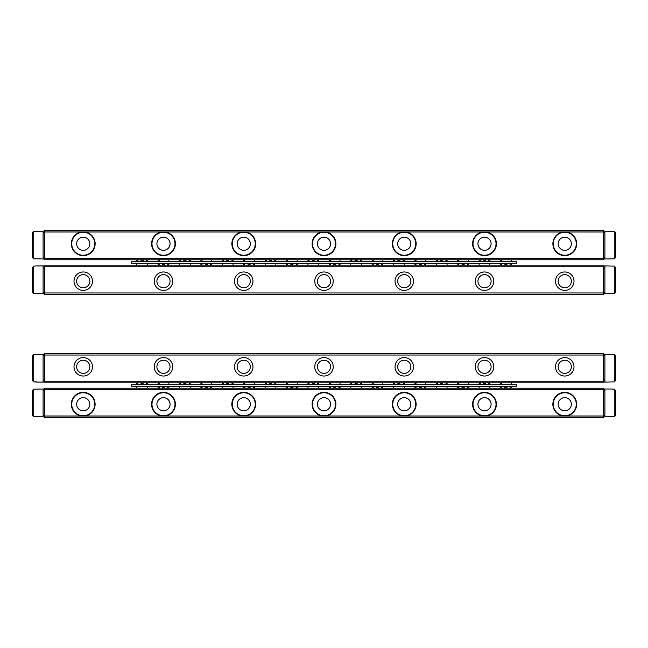 <?xml version="1.0" encoding="UTF-8"?>
<svg xmlns="http://www.w3.org/2000/svg" width="648" height="648" viewBox="0 0 648 648"><rect width="100%" height="100%" fill="white"/><g stroke="black" fill="none" stroke-linecap="round" stroke-linejoin="round"><path stroke-width="0.97" d="M604.9 415.417L603.426 416.024L603.426 417.636L44.574 417.636L43.1 416.162L43.1 389.675L44.574 388.209L603.426 388.209L603.426 389.812L44.574 389.812L44.574 416.024L81.454 416.024A11.907 11.907 0 0 1 71.385 403.064A11.907 11.907 0 0 1 83.827 392.364A11.907 11.907 0 0 1 85.01 416.024L161.708 416.024A11.907 11.907 0 0 1 151.64 403.064A11.907 11.907 0 0 1 164.082 392.364A11.907 11.907 0 0 1 165.264 416.024L241.963 416.024A11.907 11.907 0 0 1 231.895 403.064A11.907 11.907 0 0 1 244.337 392.364A11.907 11.907 0 0 1 245.519 416.024L322.218 416.024A11.907 11.907 0 0 1 312.158 403.064A11.907 11.907 0 0 1 324.591 392.364A11.907 11.907 0 0 1 325.782 416.024L402.481 416.024A11.907 11.907 0 0 1 392.413 403.064A11.907 11.907 0 0 1 404.854 392.364A11.907 11.907 0 0 1 406.037 416.024L482.736 416.024A11.907 11.907 0 0 1 472.667 403.064A11.907 11.907 0 0 1 485.109 392.364A11.907 11.907 0 0 1 486.292 416.024L562.99 416.024A11.907 11.907 0 0 1 552.922 403.064A11.907 11.907 0 0 1 565.364 392.364A11.907 11.907 0 0 1 566.546 416.024L603.426 416.024L603.426 389.812L604.9 390.42L604.9 416.834L614.264 416.664L614.264 389.173L615.6 390.525L615.6 415.311L614.264 416.664L615.6 415.311M615.6 390.525L614.264 389.173L611.323 389.011L604.9 389.011L604.9 390.42M44.574 388.209L44.574 389.812L43.1 390.42M486.292 416.024L482.736 416.024M406.037 416.024L402.481 416.024M325.782 416.024L322.218 416.024M245.519 416.024L241.963 416.024M165.264 416.024L161.708 416.024M85.01 416.024L81.454 416.024M43.1 415.417L44.574 416.024L44.574 417.636M566.546 416.024L562.99 416.024M603.426 417.636L604.9 416.162M604.9 389.675L603.426 388.209M76.65 404.255A6.577 6.577 0 0 1 83.228 397.678A6.577 6.577 0 0 1 89.805 404.255A6.577 6.577 0 0 1 83.228 410.832A6.577 6.577 0 0 1 76.65 404.255M71.725 404.255A11.502 11.502 0 0 0 83.228 415.757A11.502 11.502 0 0 0 94.73 404.255A11.502 11.502 0 0 0 83.228 392.753A11.502 11.502 0 0 0 71.725 404.255M156.905 404.255A6.577 6.577 0 0 1 163.482 397.678A6.577 6.577 0 0 1 170.068 404.255A6.577 6.577 0 0 1 163.482 410.832A6.577 6.577 0 0 1 156.905 404.255M151.98 404.255A11.502 11.502 0 0 0 163.482 415.757A11.502 11.502 0 0 0 174.992 404.255A11.502 11.502 0 0 0 163.482 392.753A11.502 11.502 0 0 0 151.98 404.255M237.168 404.255A6.577 6.577 0 0 1 243.745 397.678A6.577 6.577 0 0 1 250.322 404.255A6.577 6.577 0 0 1 243.745 410.832A6.577 6.577 0 0 1 237.168 404.255M232.243 404.255A11.502 11.502 0 0 0 243.745 415.757A11.502 11.502 0 0 0 255.247 404.255A11.502 11.502 0 0 0 243.745 392.753A11.502 11.502 0 0 0 232.243 404.255M317.423 404.255A6.577 6.577 0 0 1 324 397.678A6.577 6.577 0 0 1 330.577 404.255A6.577 6.577 0 0 1 324 410.832A6.577 6.577 0 0 1 317.423 404.255M312.498 404.255A11.502 11.502 0 0 0 324 415.757A11.502 11.502 0 0 0 335.502 404.255A11.502 11.502 0 0 0 324 392.753A11.502 11.502 0 0 0 312.498 404.255M397.678 404.255A6.577 6.577 0 0 1 404.255 397.678A6.577 6.577 0 0 1 410.832 404.255A6.577 6.577 0 0 1 404.255 410.832A6.577 6.577 0 0 1 397.678 404.255M392.753 404.255A11.502 11.502 0 0 0 404.255 415.757A11.502 11.502 0 0 0 415.757 404.255A11.502 11.502 0 0 0 404.255 392.753A11.502 11.502 0 0 0 392.753 404.255M477.932 404.255A6.577 6.577 0 0 1 484.518 397.678A6.577 6.577 0 0 1 491.095 404.255A6.577 6.577 0 0 1 484.518 410.832A6.577 6.577 0 0 1 477.932 404.255M473.008 404.255A11.502 11.502 0 0 0 484.518 415.757A11.502 11.502 0 0 0 496.02 404.255A11.502 11.502 0 0 0 484.518 392.753A11.502 11.502 0 0 0 473.008 404.255M558.195 404.255A6.577 6.577 0 0 1 564.773 397.678A6.577 6.577 0 0 1 571.35 404.255A6.577 6.577 0 0 1 564.773 410.832A6.577 6.577 0 0 1 558.195 404.255M553.27 404.255A11.502 11.502 0 0 0 564.773 415.757A11.502 11.502 0 0 0 576.275 404.255A11.502 11.502 0 0 0 564.773 392.753A11.502 11.502 0 0 0 553.27 404.255M43.1 354.901L43.1 354.229L33.736 354.399L32.4 355.752L33.736 354.399L33.736 381.891L36.677 382.053L43.1 382.053L43.1 354.901L44.574 353.427L603.426 353.427L604.9 354.901L604.9 382.053L614.264 381.891L614.264 354.399L615.6 355.752L615.6 380.53L614.264 381.891L615.6 380.53M604.9 380.643L603.426 381.251L603.426 382.855L44.574 382.855L44.574 381.251L603.426 381.251L603.426 355.031L44.574 355.031L44.574 381.251L43.1 380.643M573.998 366.8A9.226 9.226 0 0 1 560.155 374.795A9.226 9.226 0 0 1 560.155 358.814A9.226 9.226 0 0 1 573.998 366.8M493.744 366.8A9.226 9.226 0 0 1 479.901 374.795A9.226 9.226 0 0 1 479.901 358.814A9.226 9.226 0 0 1 493.744 366.8M413.489 366.8A9.226 9.226 0 0 1 399.646 374.795A9.226 9.226 0 0 1 399.646 358.814A9.226 9.226 0 0 1 413.489 366.8M333.226 366.8A9.226 9.226 0 0 1 319.383 374.795A9.226 9.226 0 0 1 319.383 358.814A9.226 9.226 0 0 1 333.226 366.8M252.971 366.8A9.226 9.226 0 0 1 239.128 374.795A9.226 9.226 0 0 1 239.128 358.814A9.226 9.226 0 0 1 252.971 366.8M172.716 366.8A9.226 9.226 0 0 1 158.873 374.795A9.226 9.226 0 0 1 158.873 358.814A9.226 9.226 0 0 1 172.716 366.8M92.462 366.8A9.226 9.226 0 0 1 78.619 374.795A9.226 9.226 0 0 1 78.619 358.814A9.226 9.226 0 0 1 92.462 366.8M604.9 355.639L603.426 355.031L603.426 353.427M44.574 353.427L44.574 355.031L43.1 355.639M43.1 381.38L44.574 382.855M603.426 382.855L604.9 381.38M89.805 366.8A6.577 6.577 0 0 1 79.939 372.503A6.577 6.577 0 0 1 79.939 361.106A6.577 6.577 0 0 1 89.805 366.8M170.068 366.8A6.577 6.577 0 0 1 160.194 372.503A6.577 6.577 0 0 1 160.194 361.106A6.577 6.577 0 0 1 170.068 366.8M250.322 366.8A6.577 6.577 0 0 1 240.457 372.503A6.577 6.577 0 0 1 240.457 361.106A6.577 6.577 0 0 1 250.322 366.8M330.577 366.8A6.577 6.577 0 0 1 320.711 372.503A6.577 6.577 0 0 1 320.711 361.106A6.577 6.577 0 0 1 330.577 366.8M410.832 366.8A6.577 6.577 0 0 1 400.966 372.503A6.577 6.577 0 0 1 400.966 361.106A6.577 6.577 0 0 1 410.832 366.8M491.095 366.8A6.577 6.577 0 0 0 481.221 361.106A6.577 6.577 0 0 0 481.221 372.503A6.577 6.577 0 0 0 491.095 366.8M571.35 366.8A6.577 6.577 0 0 0 561.484 361.106A6.577 6.577 0 0 0 561.484 372.503A6.577 6.577 0 0 0 571.35 366.8M615.6 267.47L614.264 266.109L615.6 267.47L615.6 292.248L614.264 293.601L614.264 266.109L604.9 265.947L604.9 293.099L603.426 294.573L44.574 294.573L43.1 293.099L43.1 265.947L36.677 265.947L33.736 266.109L33.736 293.601L36.677 293.601L33.736 293.601L32.4 292.248L33.736 293.601M43.1 267.357L44.574 266.749L44.574 265.145L603.426 265.145L603.426 266.749L44.574 266.749L44.574 292.969L603.426 292.969L603.426 266.749L604.9 267.357M74.002 281.2A9.226 9.226 0 0 1 87.845 273.205A9.226 9.226 0 0 1 87.845 289.186A9.226 9.226 0 0 1 74.002 281.2M154.256 281.2A9.226 9.226 0 0 1 168.099 273.205A9.226 9.226 0 0 1 168.099 289.186A9.226 9.226 0 0 1 154.256 281.2M234.511 281.2A9.226 9.226 0 0 1 248.354 273.205A9.226 9.226 0 0 1 248.354 289.186A9.226 9.226 0 0 1 234.511 281.2M314.774 281.2A9.226 9.226 0 0 1 328.617 273.205A9.226 9.226 0 0 1 328.617 289.186A9.226 9.226 0 0 1 314.774 281.2M395.029 281.2A9.226 9.226 0 0 1 408.872 273.205A9.226 9.226 0 0 1 408.872 289.186A9.226 9.226 0 0 1 395.029 281.2M475.284 281.2A9.226 9.226 0 0 1 489.127 273.205A9.226 9.226 0 0 1 489.127 289.186A9.226 9.226 0 0 1 475.284 281.2M555.538 281.2A9.226 9.226 0 0 1 569.381 273.205A9.226 9.226 0 0 1 569.381 289.186A9.226 9.226 0 0 1 555.538 281.2M43.1 292.361L44.574 292.969L44.574 294.573M603.426 294.573L603.426 292.969L604.9 292.361M604.9 266.62L603.426 265.145M44.574 265.145L43.1 266.62M558.195 281.2A6.577 6.577 0 0 1 568.061 275.497A6.577 6.577 0 0 1 568.061 286.894A6.577 6.577 0 0 1 558.195 281.2M477.932 281.2A6.577 6.577 0 0 1 487.806 275.497A6.577 6.577 0 0 1 487.806 286.894A6.577 6.577 0 0 1 477.932 281.2M397.678 281.2A6.577 6.577 0 0 1 407.543 275.497A6.577 6.577 0 0 1 407.543 286.894A6.577 6.577 0 0 1 397.678 281.2M317.423 281.2A6.577 6.577 0 0 1 327.289 275.497A6.577 6.577 0 0 1 327.289 286.894A6.577 6.577 0 0 1 317.423 281.2M237.168 281.2A6.577 6.577 0 0 1 247.034 275.497A6.577 6.577 0 0 1 247.034 286.894A6.577 6.577 0 0 1 237.168 281.2M156.905 281.2A6.577 6.577 0 0 0 166.779 286.894A6.577 6.577 0 0 0 166.779 275.497A6.577 6.577 0 0 0 156.905 281.2M76.65 281.2A6.577 6.577 0 0 0 86.516 286.894A6.577 6.577 0 0 0 86.516 275.497A6.577 6.577 0 0 0 76.65 281.2M43.1 232.583L44.574 231.976L44.574 230.364L603.426 230.364L604.9 231.838L604.9 258.325L603.426 259.791L44.574 259.791L44.574 258.188L603.426 258.188L603.426 231.976L566.546 231.976A11.907 11.907 0 0 1 576.615 244.936A11.907 11.907 0 0 1 564.173 255.636A11.907 11.907 0 0 1 562.99 231.976L486.292 231.976A11.907 11.907 0 0 1 496.36 244.936A11.907 11.907 0 0 1 483.918 255.636A11.907 11.907 0 0 1 482.736 231.976L406.037 231.976A11.907 11.907 0 0 1 416.105 244.936A11.907 11.907 0 0 1 403.664 255.636A11.907 11.907 0 0 1 402.481 231.976L325.782 231.976A11.907 11.907 0 0 1 335.842 244.936A11.907 11.907 0 0 1 323.409 255.636A11.907 11.907 0 0 1 322.218 231.976L245.519 231.976A11.907 11.907 0 0 1 255.587 244.936A11.907 11.907 0 0 1 243.146 255.636A11.907 11.907 0 0 1 241.963 231.976L165.264 231.976A11.907 11.907 0 0 1 175.333 244.936A11.907 11.907 0 0 1 162.891 255.636A11.907 11.907 0 0 1 161.708 231.976L85.01 231.976A11.907 11.907 0 0 1 95.078 244.936A11.907 11.907 0 0 1 82.636 255.636A11.907 11.907 0 0 1 81.454 231.976L44.574 231.976L44.574 258.188L43.1 257.58L43.1 231.166L33.736 231.336L33.736 258.827L36.677 258.827L33.736 258.827L32.4 257.475L33.736 258.827M36.677 258.827L43.1 258.989L43.1 257.58M603.426 259.791L603.426 258.188L604.9 257.58M161.708 231.976L165.264 231.976M241.963 231.976L245.519 231.976M322.218 231.976L325.782 231.976M402.481 231.976L406.037 231.976M482.736 231.976L486.292 231.976M562.99 231.976L566.546 231.976M604.9 232.583L603.426 231.976L603.426 230.364M81.454 231.976L85.01 231.976M44.574 230.364L43.1 231.838M43.1 258.325L44.574 259.791M571.35 243.745A6.577 6.577 0 0 1 564.773 250.322A6.577 6.577 0 0 1 558.195 243.745A6.577 6.577 0 0 1 564.773 237.168A6.577 6.577 0 0 1 571.35 243.745M576.275 243.745A11.502 11.502 0 0 0 564.773 232.243A11.502 11.502 0 0 0 553.27 243.745A11.502 11.502 0 0 0 564.773 255.247A11.502 11.502 0 0 0 576.275 243.745M491.095 243.745A6.577 6.577 0 0 1 484.518 250.322A6.577 6.577 0 0 1 477.932 243.745A6.577 6.577 0 0 1 484.518 237.168A6.577 6.577 0 0 1 491.095 243.745M496.02 243.745A11.502 11.502 0 0 0 484.518 232.243A11.502 11.502 0 0 0 473.008 243.745A11.502 11.502 0 0 0 484.518 255.247A11.502 11.502 0 0 0 496.02 243.745M410.832 243.745A6.577 6.577 0 0 1 404.255 250.322A6.577 6.577 0 0 1 397.678 243.745A6.577 6.577 0 0 1 404.255 237.168A6.577 6.577 0 0 1 410.832 243.745M415.757 243.745A11.502 11.502 0 0 0 404.255 232.243A11.502 11.502 0 0 0 392.753 243.745A11.502 11.502 0 0 0 404.255 255.247A11.502 11.502 0 0 0 415.757 243.745M330.577 243.745A6.577 6.577 0 0 1 324 250.322A6.577 6.577 0 0 1 317.423 243.745A6.577 6.577 0 0 1 324 237.168A6.577 6.577 0 0 1 330.577 243.745M335.502 243.745A11.502 11.502 0 0 0 324 232.243A11.502 11.502 0 0 0 312.498 243.745A11.502 11.502 0 0 0 324 255.247A11.502 11.502 0 0 0 335.502 243.745M250.322 243.745A6.577 6.577 0 0 1 243.745 250.322A6.577 6.577 0 0 1 237.168 243.745A6.577 6.577 0 0 1 243.745 237.168A6.577 6.577 0 0 1 250.322 243.745M255.247 243.745A11.502 11.502 0 0 0 243.745 232.243A11.502 11.502 0 0 0 232.243 243.745A11.502 11.502 0 0 0 243.745 255.247A11.502 11.502 0 0 0 255.247 243.745M170.068 243.745A6.577 6.577 0 0 1 163.482 250.322A6.577 6.577 0 0 1 156.905 243.745A6.577 6.577 0 0 1 163.482 237.168A6.577 6.577 0 0 1 170.068 243.745M174.992 243.745A11.502 11.502 0 0 0 163.482 232.243A11.502 11.502 0 0 0 151.98 243.745A11.502 11.502 0 0 0 163.482 255.247A11.502 11.502 0 0 0 174.992 243.745M89.805 243.745A6.577 6.577 0 0 1 83.228 250.322A6.577 6.577 0 0 1 76.65 243.745A6.577 6.577 0 0 1 83.228 237.168A6.577 6.577 0 0 1 89.805 243.745M94.73 243.745A11.502 11.502 0 0 0 83.228 232.243A11.502 11.502 0 0 0 71.725 243.745A11.502 11.502 0 0 0 83.228 255.247A11.502 11.502 0 0 0 94.73 243.745M516.618 261.671L131.382 261.671L131.382 263.274L516.618 263.274L516.618 261.671M143.313 261.671L143.313 261.071A1.231 0.867 0 0 0 140.851 261.071L140.851 261.671M186.122 261.671L186.122 261.071A1.231 0.867 0 0 0 183.659 261.071L183.659 261.671M228.922 261.671L228.922 261.071A1.231 0.867 0 0 0 226.46 261.071L226.46 261.671M271.723 261.671L271.723 261.071A1.231 0.867 0 0 0 269.268 261.071L269.268 261.671M314.531 261.671L314.531 261.071A1.231 0.867 0 0 0 312.069 261.071L312.069 261.671M357.332 261.671L357.332 261.071A1.231 0.867 0 0 0 354.869 261.071L354.869 261.671M400.14 261.671L400.14 261.071A1.231 0.867 0 0 0 397.678 261.071L397.678 261.671M442.94 261.671L442.94 261.071A1.231 0.867 0 0 0 440.478 261.071L440.478 261.671M485.741 261.671L485.741 261.071A1.231 0.867 0 0 0 483.286 261.071L483.286 261.671M162.259 263.274L162.259 263.866A1.231 0.867 180 0 0 164.714 263.866L164.714 263.274M205.06 263.274L205.06 263.866A1.231 0.867 180 0 0 207.522 263.866L207.522 263.274M247.86 263.274L247.86 263.866A1.231 0.867 180 0 0 250.322 263.866L250.322 263.274M290.669 263.274L290.669 263.866A1.231 0.867 180 0 0 293.131 263.866L293.131 263.274M333.469 263.274L333.469 263.866A1.231 0.867 180 0 0 335.931 263.866L335.931 263.274M376.277 263.274L376.277 263.866A1.231 0.867 180 0 0 378.732 263.866L378.732 263.274M419.078 263.274L419.078 263.866A1.231 0.867 180 0 0 421.54 263.866L421.54 263.274M461.878 263.274L461.878 263.866A1.231 0.867 180 0 0 464.341 263.866L464.341 263.274M504.687 263.274L504.687 263.866A1.231 0.867 180 0 0 507.149 263.866L507.149 263.274M187.993 261.671A4.811 3.402 0 0 0 189.589 259.791M180.185 259.791A4.811 3.402 0 0 0 181.78 261.671M180.557 261.671A5.354 3.783 180 0 1 179.561 259.791M190.237 261.671L190.237 259.791A5.354 3.783 180 0 1 189.216 261.671M160.38 263.274A4.811 3.402 180 0 0 158.784 265.145M168.188 265.145A4.811 3.402 180 0 0 166.593 263.274M160.38 261.671A4.811 3.402 0 0 1 158.784 259.791M167.816 263.274A5.354 3.783 0 0 1 168.812 265.145M158.136 263.274L158.136 265.145A5.354 3.783 0 0 1 159.157 263.274M203.189 263.274A4.811 3.402 180 0 0 201.585 265.145M210.997 265.145A4.811 3.402 180 0 0 209.393 263.274M203.189 261.671A4.811 3.402 0 0 1 201.585 259.791M210.616 263.274A5.354 3.783 0 0 1 211.621 265.145M200.961 265.145A5.354 3.783 0 0 1 201.965 263.274M145.192 261.671A4.811 3.402 0 0 0 146.788 259.791M137.384 259.791A4.811 3.402 0 0 0 138.98 261.671M137.757 261.671A5.354 3.783 180 0 1 136.76 259.791M147.436 261.671L147.436 259.791A5.354 3.783 180 0 1 146.416 261.671M230.793 261.671A4.811 3.402 0 0 0 232.397 259.791M222.985 259.791A4.811 3.402 0 0 0 224.589 261.671M223.366 261.671A5.354 3.783 180 0 1 222.361 259.791L222.345 261.671M233.045 261.671L233.045 259.791A5.354 3.783 180 0 1 232.016 261.671M273.602 261.671A4.811 3.402 0 0 0 275.197 259.791M265.793 259.791A4.811 3.402 0 0 0 267.389 261.671M266.166 261.671A5.354 3.783 180 0 1 265.17 259.791L265.145 261.671M275.821 259.791A5.354 3.783 180 0 1 274.825 261.671M316.402 261.671A4.811 3.402 0 0 0 318.006 259.791M308.594 259.791A4.811 3.402 0 0 0 310.198 261.671M308.975 261.671A5.354 3.783 180 0 1 307.97 259.791L307.946 261.671M318.63 259.791A5.354 3.783 180 0 1 317.625 261.671M359.211 261.671A4.811 3.402 0 0 0 360.806 259.791M351.402 259.791A4.811 3.402 0 0 0 352.998 261.671M351.775 261.671A5.354 3.783 180 0 1 350.779 259.791L350.754 261.671M361.43 259.791A5.354 3.783 180 0 1 360.434 261.671M402.011 261.671A4.811 3.402 0 0 0 403.607 259.791M394.203 259.791A4.811 3.402 0 0 0 395.798 261.671M394.575 261.671A5.354 3.783 180 0 1 393.579 259.791M404.231 259.791A5.354 3.783 180 0 1 403.234 261.671M444.812 261.671A4.811 3.402 0 0 0 446.415 259.791M437.003 259.791A4.811 3.402 0 0 0 438.607 261.671M437.384 261.671A5.354 3.783 180 0 1 436.379 259.791M447.039 259.791A5.354 3.783 180 0 1 446.035 261.671M487.62 261.671A4.811 3.402 0 0 0 489.216 259.791M479.812 259.791A4.811 3.402 0 0 0 481.407 261.671M480.184 261.671A5.354 3.783 180 0 1 479.188 259.791M489.864 261.671L489.864 259.791A5.354 3.783 180 0 1 488.843 261.671M245.989 263.274A4.811 3.402 180 0 0 244.393 265.145M253.797 265.145A4.811 3.402 180 0 0 252.202 263.274M245.989 261.671A4.811 3.402 0 0 1 244.393 259.791M253.425 263.274A5.354 3.783 0 0 1 254.421 265.145M243.769 265.145A5.354 3.783 0 0 1 244.766 263.274M288.789 263.274A4.811 3.402 180 0 0 287.194 265.145M296.598 265.145A4.811 3.402 180 0 0 295.002 263.274M288.789 261.671A4.811 3.402 0 0 1 287.194 259.791M296.225 263.274A5.354 3.783 0 0 1 297.221 265.145L297.246 263.274M286.57 265.145A5.354 3.783 0 0 1 287.566 263.274M331.598 263.274A4.811 3.402 180 0 0 329.994 265.145M339.406 265.145A4.811 3.402 180 0 0 337.802 263.274M331.598 261.671A4.811 3.402 0 0 1 329.994 259.791M339.026 263.274A5.354 3.783 0 0 1 340.03 265.145L340.054 263.274M329.37 265.145A5.354 3.783 0 0 1 330.375 263.274M374.398 263.274A4.811 3.402 180 0 0 372.803 265.145M382.207 265.145A4.811 3.402 180 0 0 380.611 263.274M374.398 261.671A4.811 3.402 0 0 1 372.803 259.791M381.834 263.274A5.354 3.783 0 0 1 382.83 265.145L382.855 263.274M372.179 265.145A5.354 3.783 0 0 1 373.175 263.274M417.207 263.274A4.811 3.402 180 0 0 415.603 265.145M425.015 265.145A4.811 3.402 180 0 0 423.411 263.274M417.207 261.671A4.811 3.402 0 0 1 415.603 259.791M424.634 263.274A5.354 3.783 0 0 1 425.639 265.145L425.655 263.274M414.955 263.274L414.955 265.145A5.354 3.783 0 0 1 415.984 263.274M460.007 263.274A4.811 3.402 180 0 0 458.411 265.145M467.815 265.145A4.811 3.402 180 0 0 466.22 263.274M460.007 261.671A4.811 3.402 0 0 1 458.411 259.791M467.443 263.274A5.354 3.783 0 0 1 468.439 265.145M457.763 263.274L457.763 265.145A5.354 3.783 0 0 1 458.784 263.274M502.808 263.274A4.811 3.402 180 0 0 501.212 265.145M510.616 265.145A4.811 3.402 180 0 0 509.02 263.274M502.808 261.671A4.811 3.402 0 0 1 501.212 259.791M510.243 263.274A5.354 3.783 0 0 1 511.24 265.145M500.564 263.274L500.564 265.145A5.354 3.783 0 0 1 501.584 263.274M516.618 384.726L131.382 384.726L131.382 386.329L516.618 386.329L516.618 384.726M143.313 384.726L143.313 384.134A1.231 0.867 0 0 0 140.851 384.134L140.851 384.726M186.122 384.726L186.122 384.134A1.231 0.867 0 0 0 183.659 384.134L183.659 384.726M228.922 384.726L228.922 384.134A1.231 0.867 0 0 0 226.46 384.134L226.46 384.726M271.723 384.726L271.723 384.134A1.231 0.867 0 0 0 269.268 384.134L269.268 384.726M314.531 384.726L314.531 384.134A1.231 0.867 0 0 0 312.069 384.134L312.069 384.726M357.332 384.726L357.332 384.134A1.231 0.867 0 0 0 354.869 384.134L354.869 384.726M400.14 384.726L400.14 384.134A1.231 0.867 0 0 0 397.678 384.134L397.678 384.726M442.94 384.726L442.94 384.134A1.231 0.867 0 0 0 440.478 384.134L440.478 384.726M485.741 384.726L485.741 384.134A1.231 0.867 0 0 0 483.286 384.134L483.286 384.726M162.259 386.329L162.259 386.929A1.231 0.867 180 0 0 164.714 386.929L164.714 386.329M205.06 386.329L205.06 386.929A1.231 0.867 180 0 0 207.522 386.929L207.522 386.329M247.86 386.329L247.86 386.929A1.231 0.867 180 0 0 250.322 386.929L250.322 386.329M290.669 386.329L290.669 386.929A1.231 0.867 180 0 0 293.131 386.929L293.131 386.329M333.469 386.329L333.469 386.929A1.231 0.867 180 0 0 335.931 386.929L335.931 386.329M376.277 386.329L376.277 386.929A1.231 0.867 180 0 0 378.732 386.929L378.732 386.329M419.078 386.329L419.078 386.929A1.231 0.867 180 0 0 421.54 386.929L421.54 386.329M461.878 386.329L461.878 386.929A1.231 0.867 180 0 0 464.341 386.929L464.341 386.329M504.687 386.329L504.687 386.929A1.231 0.867 180 0 0 507.149 386.929L507.149 386.329M187.993 384.726A4.811 3.402 0 0 0 189.589 382.855M180.185 382.855A4.811 3.402 0 0 0 181.78 384.726M180.557 384.726A5.354 3.783 180 0 1 179.561 382.855M190.237 384.726L190.237 382.855A5.354 3.783 180 0 1 189.216 384.726M160.38 386.329A4.811 3.402 180 0 0 158.784 388.209M168.188 388.209A4.811 3.402 180 0 0 166.593 386.329M160.38 384.726A4.811 3.402 0 0 1 158.784 382.855M167.816 386.329A5.354 3.783 0 0 1 168.812 388.209M158.136 386.329L158.136 388.209A5.354 3.783 0 0 1 159.157 386.329M203.189 386.329A4.811 3.402 180 0 0 201.585 388.209M210.997 388.209A4.811 3.402 180 0 0 209.393 386.329M203.189 384.726A4.811 3.402 0 0 1 201.585 382.855M210.616 386.329A5.354 3.783 0 0 1 211.621 388.209M200.961 388.209A5.354 3.783 0 0 1 201.965 386.329M145.192 384.726A4.811 3.402 0 0 0 146.788 382.855M137.384 382.855A4.811 3.402 0 0 0 138.98 384.726M137.757 384.726A5.354 3.783 180 0 1 136.76 382.855M147.436 384.726L147.436 382.855A5.354 3.783 180 0 1 146.416 384.726M230.793 384.726A4.811 3.402 0 0 0 232.397 382.855M222.985 382.855A4.811 3.402 0 0 0 224.589 384.726M223.366 384.726A5.354 3.783 180 0 1 222.361 382.855L222.345 384.726M233.045 384.726L233.045 382.855A5.354 3.783 180 0 1 232.016 384.726M273.602 384.726A4.811 3.402 0 0 0 275.197 382.855M265.793 382.855A4.811 3.402 0 0 0 267.389 384.726M266.166 384.726A5.354 3.783 180 0 1 265.17 382.855L265.145 384.726M275.821 382.855A5.354 3.783 180 0 1 274.825 384.726M316.402 384.726A4.811 3.402 0 0 0 318.006 382.855M308.594 382.855A4.811 3.402 0 0 0 310.198 384.726M308.975 384.726A5.354 3.783 180 0 1 307.97 382.855L307.946 384.726M318.63 382.855A5.354 3.783 180 0 1 317.625 384.726M359.211 384.726A4.811 3.402 0 0 0 360.806 382.855M351.402 382.855A4.811 3.402 0 0 0 352.998 384.726M351.775 384.726A5.354 3.783 180 0 1 350.779 382.855L350.754 384.726M361.43 382.855A5.354 3.783 180 0 1 360.434 384.726M402.011 384.726A4.811 3.402 0 0 0 403.607 382.855M394.203 382.855A4.811 3.402 0 0 0 395.798 384.726M394.575 384.726A5.354 3.783 180 0 1 393.579 382.855M404.231 382.855A5.354 3.783 180 0 1 403.234 384.726M444.812 384.726A4.811 3.402 0 0 0 446.415 382.855M437.003 382.855A4.811 3.402 0 0 0 438.607 384.726M437.384 384.726A5.354 3.783 180 0 1 436.379 382.855M447.039 382.855A5.354 3.783 180 0 1 446.035 384.726M487.62 384.726A4.811 3.402 0 0 0 489.216 382.855M479.812 382.855A4.811 3.402 0 0 0 481.407 384.726M480.184 384.726A5.354 3.783 180 0 1 479.188 382.855M489.864 384.726L489.864 382.855A5.354 3.783 180 0 1 488.843 384.726M245.989 386.329A4.811 3.402 180 0 0 244.393 388.209M253.797 388.209A4.811 3.402 180 0 0 252.202 386.329M245.989 384.726A4.811 3.402 0 0 1 244.393 382.855M253.425 386.329A5.354 3.783 0 0 1 254.421 388.209M243.769 388.209A5.354 3.783 0 0 1 244.766 386.329M288.789 386.329A4.811 3.402 180 0 0 287.194 388.209M296.598 388.209A4.811 3.402 180 0 0 295.002 386.329M288.789 384.726A4.811 3.402 0 0 1 287.194 382.855M296.225 386.329A5.354 3.783 0 0 1 297.221 388.209L297.246 386.329M286.57 388.209A5.354 3.783 0 0 1 287.566 386.329M331.598 386.329A4.811 3.402 180 0 0 329.994 388.209M339.406 388.209A4.811 3.402 180 0 0 337.802 386.329M331.598 384.726A4.811 3.402 0 0 1 329.994 382.855M339.026 386.329A5.354 3.783 0 0 1 340.03 388.209L340.054 386.329M329.37 388.209A5.354 3.783 0 0 1 330.375 386.329M374.398 386.329A4.811 3.402 180 0 0 372.803 388.209M382.207 388.209A4.811 3.402 180 0 0 380.611 386.329M374.398 384.726A4.811 3.402 0 0 1 372.803 382.855M381.834 386.329A5.354 3.783 0 0 1 382.83 388.209L382.855 386.329M372.179 388.209A5.354 3.783 0 0 1 373.175 386.329M417.207 386.329A4.811 3.402 180 0 0 415.603 388.209M425.015 388.209A4.811 3.402 180 0 0 423.411 386.329M417.207 384.726A4.811 3.402 0 0 1 415.603 382.855M424.634 386.329A5.354 3.783 0 0 1 425.639 388.209L425.655 386.329M414.955 386.329L414.955 388.209A5.354 3.783 0 0 1 415.984 386.329M460.007 386.329A4.811 3.402 180 0 0 458.411 388.209M467.815 388.209A4.811 3.402 180 0 0 466.22 386.329M460.007 384.726A4.811 3.402 0 0 1 458.411 382.855M467.443 386.329A5.354 3.783 0 0 1 468.439 388.209M457.763 386.329L457.763 388.209A5.354 3.783 0 0 1 458.784 386.329M502.808 386.329A4.811 3.402 180 0 0 501.212 388.209M510.616 388.209A4.811 3.402 180 0 0 509.02 386.329M502.808 384.726A4.811 3.402 0 0 1 501.212 382.855M510.243 386.329A5.354 3.783 0 0 1 511.24 388.209M500.564 386.329L500.564 388.209A5.354 3.783 0 0 1 501.584 386.329M604.9 354.901L604.9 354.229L614.264 354.399L615.6 355.752M604.9 293.099L604.9 293.771L614.264 293.601L615.6 292.248M604.9 231.838L604.9 231.166L614.264 231.336L615.6 232.689L615.6 257.475L614.264 258.827L604.9 258.989L604.9 258.325M615.6 257.475L614.264 258.827L614.264 231.336L615.6 232.689M43.1 416.162L43.1 416.834L33.736 416.664L33.736 389.173L32.4 390.525L33.736 389.173L43.1 389.011L43.1 389.675M33.736 416.664L32.4 415.311L33.736 416.664L36.677 416.664M32.4 415.311L32.4 390.525M36.677 381.891L33.736 381.891L32.4 380.53L33.736 381.891M32.4 380.53L32.4 355.752M36.677 293.601L43.1 293.771L43.1 293.099M33.736 266.109L32.4 267.47L33.736 266.109M32.4 292.248L32.4 267.47M33.736 231.336L32.4 232.689L33.736 231.336M32.4 257.475L32.4 232.689M179.537 259.791L179.537 261.671M179.537 263.274L179.537 265.145M190.237 263.274L190.237 265.145M158.136 259.791L158.136 261.671M168.836 259.791L168.836 261.671M168.836 263.274L168.836 265.145M200.937 259.791L200.937 261.671M200.937 263.274L200.937 265.145M211.637 259.791L211.637 261.671M211.637 263.274L211.637 265.145M136.736 259.791L136.736 261.671M136.736 263.274L136.736 265.145M147.436 263.274L147.436 265.145M222.345 263.274L222.345 265.145M233.045 263.274L233.045 265.145M265.145 263.274L265.145 265.145M275.846 259.791L275.846 261.671M275.846 263.274L275.846 265.145M307.946 263.274L307.946 265.145M318.646 259.791L318.646 261.671M318.646 263.274L318.646 265.145M350.754 263.274L350.754 265.145M361.454 259.791L361.454 261.671M361.454 263.274L361.454 265.145M393.555 259.791L393.555 261.671M393.555 263.274L393.555 265.145M404.255 259.791L404.255 261.671M404.255 263.274L404.255 265.145M436.363 259.791L436.363 261.671M436.363 263.274L436.363 265.145M447.063 259.791L447.063 261.671M447.063 263.274L447.063 265.145M479.164 259.791L479.164 261.671M479.164 263.274L479.164 265.145M489.864 263.274L489.864 265.145M243.745 259.791L243.745 261.671M243.745 263.274L243.745 265.145M254.445 259.791L254.445 261.671M254.445 263.274L254.445 265.145M286.546 259.791L286.546 261.671M286.546 263.274L286.546 265.145M297.246 259.791L297.246 261.671M329.354 259.791L329.354 261.671M329.354 263.274L329.354 265.145M340.054 259.791L340.054 261.671M372.155 259.791L372.155 261.671M372.155 263.274L372.155 265.145M382.855 259.791L382.855 261.671M414.955 259.791L414.955 261.671M425.655 259.791L425.655 261.671M457.763 259.791L457.763 261.671M468.464 259.791L468.464 261.671M468.464 263.274L468.464 265.145M500.564 259.791L500.564 261.671M511.264 259.791L511.264 261.671M511.264 263.274L511.264 265.145M179.537 382.855L179.537 384.726M179.537 386.329L179.537 388.209M190.237 386.329L190.237 388.209M158.136 382.855L158.136 384.726M168.836 382.855L168.836 384.726M168.836 386.329L168.836 388.209M200.937 382.855L200.937 384.726M200.937 386.329L200.937 388.209M211.637 382.855L211.637 384.726M211.637 386.329L211.637 388.209M136.736 382.855L136.736 384.726M136.736 386.329L136.736 388.209M147.436 386.329L147.436 388.209M222.345 386.329L222.345 388.209M233.045 386.329L233.045 388.209M265.145 386.329L265.145 388.209M275.846 382.855L275.846 384.726M275.846 386.329L275.846 388.209M307.946 386.329L307.946 388.209M318.646 382.855L318.646 384.726M318.646 386.329L318.646 388.209M350.754 386.329L350.754 388.209M361.454 382.855L361.454 384.726M361.454 386.329L361.454 388.209M393.555 382.855L393.555 384.726M393.555 386.329L393.555 388.209M404.255 382.855L404.255 384.726M404.255 386.329L404.255 388.209M436.363 382.855L436.363 384.726M436.363 386.329L436.363 388.209M447.063 382.855L447.063 384.726M447.063 386.329L447.063 388.209M479.164 382.855L479.164 384.726M479.164 386.329L479.164 388.209M489.864 386.329L489.864 388.209M243.745 382.855L243.745 384.726M243.745 386.329L243.745 388.209M254.445 382.855L254.445 384.726M254.445 386.329L254.445 388.209M286.546 382.855L286.546 384.726M286.546 386.329L286.546 388.209M297.246 382.855L297.246 384.726M329.354 382.855L329.354 384.726M329.354 386.329L329.354 388.209M340.054 382.855L340.054 384.726M372.155 382.855L372.155 384.726M372.155 386.329L372.155 388.209M382.855 382.855L382.855 384.726M414.955 382.855L414.955 384.726M425.655 382.855L425.655 384.726M457.763 382.855L457.763 384.726M468.464 382.855L468.464 384.726M468.464 386.329L468.464 388.209M500.564 382.855L500.564 384.726M511.264 382.855L511.264 384.726M511.264 386.329L511.264 388.209"/></g></svg>
